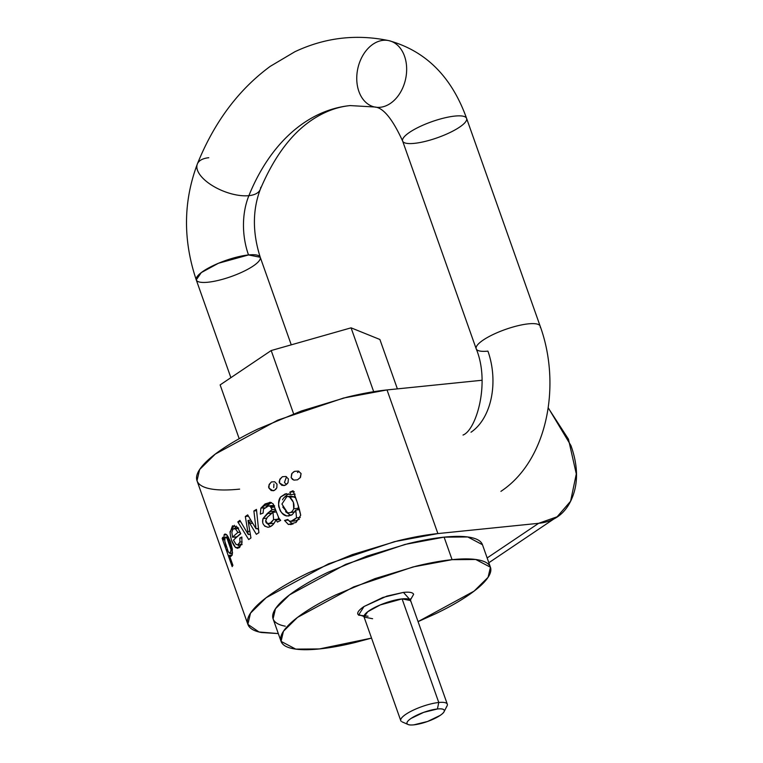 <?xml version="1.0" encoding="UTF-8"?>
<svg xmlns="http://www.w3.org/2000/svg" width="763" height="763" viewBox="0 0 763 763"><rect width="100%" height="100%" fill="white"/><g stroke="black" fill="none" stroke-linecap="round" stroke-linejoin="round"><path stroke-width="1.14" d="M548.206 407.89L568.445 439.164L576.303 473.918L570.6 501.234L557.133 516.78L538.63 523.313L487.147 557.953L538.63 523.313C554.587 521.682 565.717 513.289 572.031 498.115C578.344 482.941 577.992 465.44 570.962 445.611L548.225 407.747M247.87 624.353L250.502 613.156L266.134 597.734L328.519 563.828L394.528 541.644L437.886 533.575C425.878 534.796 412.449 537.228 397.618 540.881L352.248 554.625L308.71 572.708C295.081 579.251 283.388 585.812 273.612 592.393C263.836 598.965 256.73 605.059 252.305 610.667C247.87 616.275 246.449 620.977 248.032 624.754C249.615 628.54 254.079 631.125 261.442 632.517L278.304 633.576L259.038 631.993L247.87 624.353L197.007 480.719L199.639 469.522L215.271 454.099L277.656 420.194L343.665 398.009L387.022 389.931L437.886 533.575L387.022 389.931L482.016 380.26L387.022 389.931C375.014 391.161 361.586 393.594 346.745 397.237L301.385 410.98L257.846 429.073C244.217 435.616 232.524 442.178 222.748 448.758C212.972 455.33 205.867 461.424 201.442 467.032C197.007 472.64 195.586 477.333 197.169 481.119C198.742 484.906 203.216 487.49 210.578 488.883C217.932 490.266 227.612 490.351 239.63 489.121M437.886 533.575L538.63 523.313L437.886 533.575M482.321 544.353C480.9 540.938 476.875 538.611 470.246 537.371C463.627 536.122 454.91 536.046 444.104 537.142C433.289 538.249 421.214 540.442 407.862 543.723L367.032 556.093L327.842 572.374C315.577 578.259 305.047 584.162 296.254 590.085C287.46 596.008 281.07 601.482 277.074 606.537C273.087 611.583 271.809 615.808 273.23 619.213C274.651 622.618 278.676 624.945 285.295 626.194M293.612 413.842L271.199 350.541L220.135 384.905L271.199 350.541L351.075 327.832L379.888 339.478L351.075 327.832L271.199 350.541L293.612 413.842M239.191 438.715L220.135 384.905L239.191 438.715M397.389 388.882L379.888 339.478L397.389 388.882M373.689 391.696L351.075 327.832L373.689 391.696M528.444 323.846A33.934 8.498 160.5 0 0 495.053 333.612A33.934 8.498 160.5 0 0 476.102 347.642A33.934 8.498 -19.5 0 1 495.053 333.612A33.934 8.498 -19.5 0 1 528.444 323.846A33.934 8.498 -19.5 0 1 540.261 327.327A33.934 8.498 160.5 0 0 528.444 323.846M487.919 351.123A61.698 41.641 84.2 0 1 471.009 432.22A61.698 41.641 -95.8 0 0 487.919 351.123A33.934 8.498 -19.5 0 1 476.102 347.642M291.256 344.838L260.24 257.255L248.519 254.947L218.447 263.264L201.289 272.591L196.263 279.907C182.901 240.068 183.263 201.422 197.359 163.969C214.231 122.194 238.542 89.643 270.274 66.324L294.871 51.741C324.99 37.568 356.302 33.858 388.806 40.63C425.792 50.892 451.715 76.815 466.594 118.389L540.166 326.154C561.673 385.353 547.271 460.738 500.919 491.343M260.774 187.297A33.934 15.422 -158 0 1 248.881 195.662A61.698 41.641 -95.8 0 0 248.519 254.947A33.934 8.498 -19.5 0 1 260.336 258.428A33.934 8.498 -19.5 0 1 241.385 272.448A33.934 8.498 -19.5 0 1 207.984 282.224A33.934 8.498 -19.5 0 1 196.177 278.743A33.934 8.498 -19.5 0 1 215.118 264.713A33.934 8.498 -19.5 0 1 248.519 254.947A61.698 41.641 84.2 0 1 248.881 195.662A33.934 15.422 -158 0 1 214.403 186.83A33.934 15.422 -158 0 1 196.864 166.086A33.934 15.422 -158 0 1 208.757 157.722M196.864 166.086A33.934 15.422 22 0 0 214.403 186.83A33.934 15.422 22 0 0 248.881 195.662A206.687 139.505 84.2 0 1 349.368 105.656A206.687 139.505 -95.8 0 0 248.881 195.662M380.212 107.287A33.934 24.464 -77.9 0 1 372.363 106.353A33.934 24.464 -77.9 0 1 357.361 70.911A33.934 24.464 -77.9 0 1 383.198 40.325A33.934 24.464 -77.9 0 1 391.047 41.259A33.934 24.464 -77.9 0 1 406.05 76.701A33.934 24.464 -77.9 0 1 380.212 107.287M466.689 119.562A33.934 8.498 160.5 0 0 454.872 116.081A33.934 8.498 -19.5 0 1 466.689 119.562A33.934 8.498 -19.5 0 1 447.738 133.582A33.934 8.498 -19.5 0 1 414.338 143.358A33.934 8.498 -19.5 0 1 402.53 139.877A33.934 8.498 -19.5 0 1 421.472 125.847A33.934 8.498 -19.5 0 1 454.872 116.081A33.934 8.498 160.5 0 0 421.472 125.847A33.934 8.498 160.5 0 0 402.53 139.877M391.047 41.259A33.934 24.464 102.1 0 0 383.198 40.325A33.934 24.464 102.1 0 0 357.361 70.911A33.934 24.464 102.1 0 0 372.363 106.353M490.437 567.233L482.464 544.715L467.776 536.971L444.104 537.142L452.077 559.67C441.272 560.767 429.188 562.96 415.835 566.241L375.005 578.612L335.815 594.892C323.56 600.786 313.03 606.69 304.227 612.603C295.434 618.526 289.043 624.01 285.057 629.055C281.061 634.101 279.783 638.326 281.204 641.74C282.634 645.145 286.65 647.472 293.278 648.722C299.897 649.971 308.614 650.038 319.42 648.941C330.236 647.835 342.31 645.651 355.672 642.36L371.543 638.106L319.42 648.941L295.748 649.113L281.07 641.378L283.426 631.297L297.503 617.41L353.651 586.9L413.06 566.938L452.077 559.67L475.759 559.489L490.437 567.233L488.082 577.295L474.061 591.144L418.067 621.626L435.683 613.71C447.948 607.825 458.477 601.921 467.271 595.998C476.064 590.085 482.454 584.601 486.451 579.556C490.437 574.501 491.715 570.276 490.294 566.871C488.873 563.466 484.848 561.139 478.229 559.889C471.601 558.64 462.893 558.564 452.077 559.67L444.104 537.142L405.077 544.42L345.668 564.372L289.52 594.892L275.453 608.769L273.087 618.85L281.07 641.378M363.779 616.428L357.876 614.282C357.084 612.393 359.125 609.809 364.008 606.518L382.883 597.458L403.436 592.403C409.445 591.792 412.84 592.431 413.632 594.32L410.456 599.899M410.675 601.416A24.683 6.18 160.5 0 0 402.082 598.888L438.773 702.494L437.418 708.98A19.743 4.94 -19.5 0 1 443.618 712.404A19.743 4.94 -19.5 0 1 413.832 724.85L427.538 721.483L440.117 715.436C443.379 713.243 444.743 711.517 444.219 710.258C443.684 708.999 441.424 708.569 437.418 708.98L423.723 712.346L411.133 718.393C407.881 720.587 406.517 722.313 407.041 723.572C407.566 724.831 409.836 725.26 413.832 724.85A19.743 4.94 -19.5 0 1 407.356 724.02A19.743 4.94 -19.5 0 1 415.883 715.665A19.743 4.94 -19.5 0 1 437.418 708.98L438.773 702.494A24.683 6.18 -19.5 0 1 447.366 705.022M400.699 719.795A24.683 6.18 -19.5 0 1 414.481 709.6A24.683 6.18 -19.5 0 1 438.773 702.494L402.082 598.888A24.683 6.18 160.5 0 0 377.799 605.994A24.683 6.18 160.5 0 0 364.018 616.199M368.062 616.208L358.553 615.159L364.008 606.518L386.86 596.113L403.436 592.403L410.275 600.014M410.57 598.793L410.608 600.567L402.082 598.888L380.212 604.945L367.737 611.726L364.085 617.048L372.602 618.726M446.517 706.767A24.683 6.18 160.5 0 0 438.773 702.494A24.683 6.18 160.5 0 0 411.858 710.849A24.683 6.18 160.5 0 0 401.185 721.293M269.835 523.494L273.602 519.641L273.001 512.297L267.393 517.18L265.696 520.576L267.603 523.676L271.037 522.798L273.602 519.641L278.104 519.183L277.846 519.698L278.104 519.183L273.602 519.641L273.001 512.297L267.393 517.18C265.171 520.633 265.238 522.798 267.603 523.676M231.847 532.269L232.562 537.238L236.969 536.79L240.66 533.471L236.969 536.79L232.562 537.238A123.396 30.892 -19.5 0 1 237.913 532.431L240.173 532.202L237.913 532.431L235.357 528.759L232.982 529.045L231.847 532.269L232.562 537.238A123.396 30.892 -19.5 0 1 237.913 532.431L235.357 528.759L233.964 528.511M282.749 507.042L287.575 512.631C290.35 513.241 292.391 511.944 293.717 508.74L293.364 502.254L289.73 497.228C286.878 495.692 284.599 496.312 282.911 499.078L282.52 499.813M227.126 549.293L228.271 551.802L230.378 553.461L231.027 549.732L229.434 543.266L226.878 537.972L224.999 537.486L224.799 541.177L226.229 546.813M231.046 556.475L229.377 555.378L232.915 565.354A123.396 30.892 160.5 0 0 232.171 566.623L222.186 538.411A123.396 30.892 -19.5 0 1 222.853 537.257L223.778 539.88L224.656 539.794L223.778 539.88L224.656 539.765L223.797 539.851L224.169 534.596L227.097 535.121L230.34 541.234L232.353 549.064L231.971 555.445L229.377 555.378L232.915 565.354L232.171 566.623L222.186 538.411L222.853 537.257L223.778 539.88L224.169 534.596L226.315 534.377L224.169 534.596L225.161 533.966M230.054 532.746L232.477 525.821L237.455 527.176L240.765 533.766A123.396 30.892 160.5 0 0 233.488 540.166L236.139 544.534L238.399 544.763L239.925 542.092L239.83 538.068L241.833 536.999L241.919 543.237L239.258 547.739L235.567 547.538L231.733 540.709M256.454 509.398L258.895 532.688L256.358 534.31L248.023 520.461L250.941 537.963L248.7 539.565L237.827 521.94L239.887 520.366L248.28 534.539L245.324 516.484L247.689 514.891L256.034 528.769L253.888 510.943L256.454 509.398L258.895 532.688A123.396 30.892 160.5 0 0 256.358 534.31L248.023 520.461L250.941 537.963A123.396 30.892 160.5 0 0 248.7 539.565L237.827 521.94L240.641 521.654L237.827 521.94A123.396 30.892 -19.5 0 1 239.887 520.366L248.28 534.539L245.324 516.484L248.452 516.16L245.324 516.484A123.396 30.892 -19.5 0 1 247.689 514.891L256.034 528.769L258.438 528.521L256.034 528.769L253.888 510.943A123.396 30.892 -19.5 0 1 256.454 509.398M262.701 522.111L263.006 518.592L267.212 513.594L272.038 509.579L270.216 506.346L268.528 505.926L263.445 509.198L263.111 513.07L260.317 514.148L260.879 508.158L265.057 503.942L270.464 502.331L273.259 503.981L278.819 518.02L280.679 520.404A123.396 30.892 160.5 0 0 277.446 522.083L275.929 519.899C273.955 524.496 271.285 526.947 267.927 527.252L264.599 526.098M297.866 504.467L300.698 515.235L296.082 522.417L288.366 524.477L284.551 520.452L287.708 519.508L289.797 521.329L293.497 520.5L296.502 517.839L295.786 510.018L292.258 514.672L286.993 515.998C283.598 515.55 281.127 513.032 279.582 508.444C277.999 503.78 278.342 499.946 280.612 496.961L285.295 493.852L290.703 494.605L289.835 492.164L293.03 490.733L296.464 500.423M285.372 485.173L281.938 485.402L279.525 482.95L279.802 479.24L282.434 476.703L285.906 476.494L288.395 478.926L288.042 482.626L285.372 485.173L283.846 485.602L279.525 482.95C278.676 481.577 279.639 479.488 282.434 476.703L285.906 476.494L288.395 478.926L288.042 482.626L287.212 483.828M274.422 490.39L271.246 490.571L268.996 488.129L269.12 484.486L271.466 481.92L274.699 481.758L277.007 484.181L276.816 487.824L274.422 490.39L273.03 490.809L268.996 488.129C268.147 486.727 268.967 484.658 271.466 481.92L274.699 481.758L277.007 484.181L276.816 487.824L275.567 489.608M292.62 479.565L291.18 477.648L291.971 473.375L294.604 471.353L298.352 471.095L301.07 473.546L300.488 477.323L297.513 479.832L293.822 480.118L291.18 477.648L291.657 473.852L293.66 471.82M232.286 554.52L231.895 553.413L232.286 554.52M230.168 553.585L231.027 549.732L226.878 537.972L228.719 537.781L226.878 537.972L225.59 537.085M293.412 491.801L289.835 492.164A123.396 30.892 -19.5 0 1 293.03 490.733C296.788 500.261 299.344 508.425 300.698 515.235M222.186 538.411L223.225 538.306L222.186 538.411M275.929 519.899L279.792 519.508L275.929 519.899C274.06 524.191 271.39 526.651 267.927 527.252C263.416 526.031 261.766 523.151 263.006 518.592L266.43 518.249L263.006 518.592L269.74 511.639L274.251 511.181L275.643 509.989L274.251 511.181L269.74 511.639L272.038 509.579L275.338 509.236L272.038 509.579L271.18 507.424L274.489 507.08L271.18 507.424L270.216 506.346L274.041 505.955L268.528 505.926L273.03 505.468L268.528 505.926M270.464 502.331L273.259 503.981L278.819 518.02L280.679 520.404A123.396 30.892 160.5 0 0 277.446 522.083M250.846 520.147L248.07 520.433L250.846 520.147M249.806 531.267L247.737 531.477L249.806 531.267M250.35 519.326L250.483 520.185L250.35 519.326M288.633 493.823L284.961 496.637M295.281 520.929L299.439 519.174L295.357 520.919L290.894 521.377L296.502 517.839L295.786 510.018L299.506 509.636L295.786 510.018M293.04 524.009L288.366 524.477L292.725 524.028L289.234 521.148L292.725 524.028L288.366 524.477L284.551 520.452L287.708 519.508L289.797 521.329M293.364 512.259L294.899 511.935M297.398 509.846L298.571 506.613L297.37 509.856M287.413 512.583L281.929 504.038L286.878 496.589L291.352 496.131L295.51 497.772L294.203 496.77L289.873 496.284M224.799 541.177L228.271 551.802L230.083 553.604M231.027 549.732L232.333 549.598L231.027 549.732M238.38 528.454L235.357 528.759L238.38 528.454M237.646 545.059L239.925 542.092L242.119 541.873L239.925 542.092L239.83 538.068L241.966 537.848L239.83 538.068L241.833 536.999L241.919 543.237M293.288 509.665L293.717 508.74C294.623 504.286 293.288 500.452 289.73 497.228L294.203 496.77L289.387 497.047M294.957 511.859L290.178 512.583M293.717 508.74L298.19 508.292L293.717 508.74M291.657 515.025L286.993 515.998C282.291 513.89 279.821 511.372 279.582 508.444C278.028 506.365 278.371 502.531 280.612 496.961L286.659 493.632M285.562 511.696L290.779 515.435M295.043 494.195L294.28 494.271M227.097 535.121L232.534 552.469M229.405 555.35L232.124 555.073L229.425 555.378M237.455 527.176L240.765 533.766A123.396 30.892 160.5 0 0 233.488 540.166L236.139 544.534M271.742 513.137L268.309 516.37L271.742 513.137L267.212 513.594L271.742 513.137L274.251 511.181L271.742 513.137M263.445 509.198L263.111 513.07L260.317 514.148L260.879 508.158L269.768 502.283M249.921 534.367L250.474 535.216L249.921 534.367M237.846 548.359L235.567 547.538L239.916 547.1L238.104 545.011L239.916 547.1L235.567 547.538C232.324 543.885 230.483 538.611 230.044 531.706L234.432 525.306M236.225 526.05L234.89 528.406L236.225 526.05M234.966 536.999L235.328 538.411M288.052 520.099L284.551 520.452L288.052 520.099M258.619 530.18L257.665 528.597L258.619 530.18M273.001 523.37L268.71 523.8M264.389 507.805L260.879 508.158L264.389 507.805M271.39 502.559L266.001 506.546L269.701 503.408M251.819 521.768L248.967 522.064L251.819 521.768M250.321 534.329L248.28 534.539L250.321 534.329M256.578 510.666L253.888 510.943L256.578 510.666M300.279 517.448L296.502 517.839L300.279 517.448M267.489 523.637L270.274 526.527M272.668 505.497L274.68 505.888L273.03 505.468M278.562 517.438L278.104 519.183L278.562 517.438M290.627 494.643L289.835 492.164L294.251 491.715M290.703 494.605L295.119 494.157L290.703 494.605M276.416 511.954L273.001 512.297L276.416 511.954M252.706 523.237L249.816 523.532M258.428 528.492L256.082 528.73L258.428 528.492M240.612 544.076L241.547 544.553M294.604 471.353L298.352 471.095L301.07 473.546L300.126 477.848M297.513 479.832L293.822 480.118M298.972 471.324L297.513 472.583M273.755 487.624L273.917 483.971M286.516 476.761L284.485 482.397L286.335 484.619M488.845 562.741L553.843 518.993M260.24 257.255C252.448 232.763 252.467 210.149 260.278 189.405C275.014 154.593 293.793 130.454 316.616 117.006C327.604 110.501 338.782 106.696 350.169 105.58L374.595 106.992C383.083 107.43 392.42 118.78 402.626 141.041L476.198 348.815C490.371 382.788 476.236 430.113 463.027 435.044M230.884 377.675L196.263 279.907M410.608 600.567L447.299 704.173M400.766 720.644L364.085 617.048L362.997 615.646M408.081 724.488L402.091 721.874M447.042 705.956L444.028 711.755M225.61 537.076L228.213 536.818M230.14 553.595L232.477 553.356M234.136 528.482L238.609 528.025M288.519 516.017L289.034 515.969M268.347 505.936L272.849 505.478M237.665 545.059L242.129 544.601M290.636 524.562L291.275 524.496"/></g></svg>
